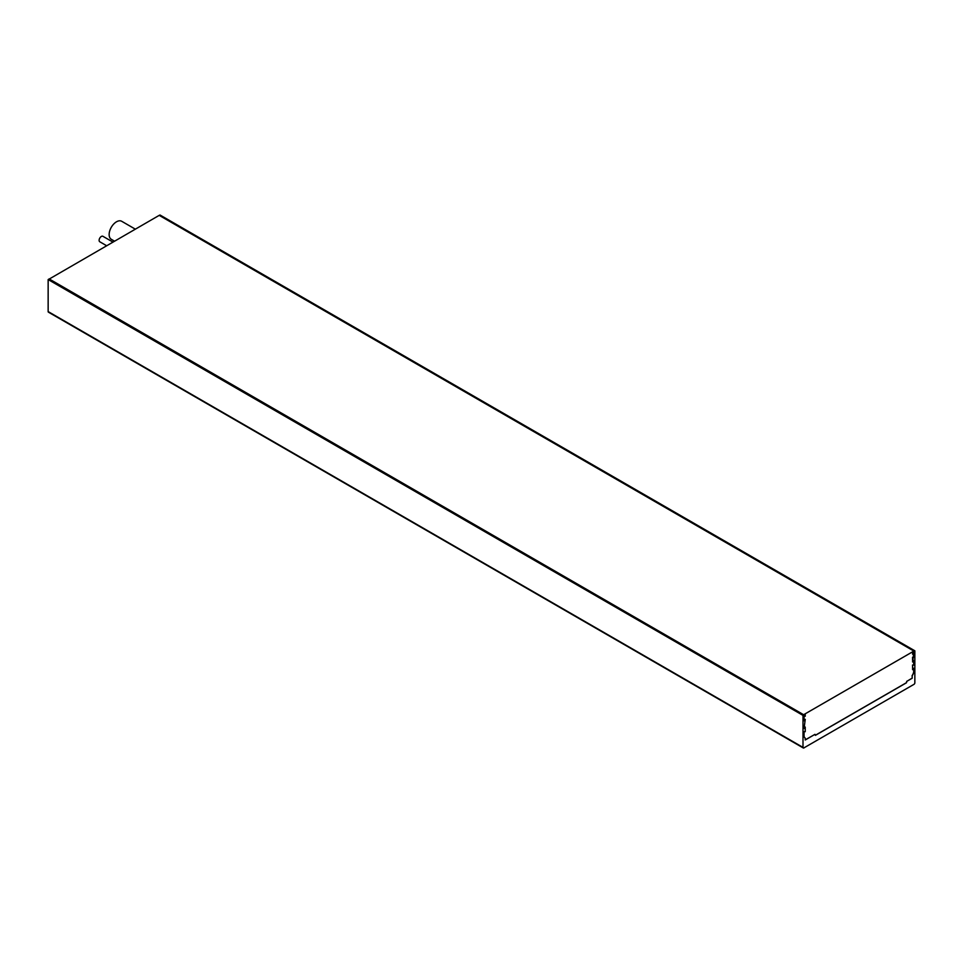 <?xml version="1.0" encoding="UTF-8"?>
<svg xmlns="http://www.w3.org/2000/svg" width="963" height="963" viewBox="0 0 963 963"><rect width="100%" height="100%" fill="white"/><g stroke="black" fill="none" stroke-linecap="round" stroke-linejoin="round"><path stroke-width="1.44" d="M159.28 215.411L160.002 215.002L914.85 650.807L914.85 682.815A1.264 0.722 -60 0 1 913.959 684.356L803.816 747.95M48.15 311.579A1.264 0.722 120 0 0 48.415 312.156L803.262 747.962A1.264 0.722 -60 0 1 802.998 747.396L48.15 311.579L48.15 279.571L49.125 279.005M803.9 747.998L803.9 747.902A1.264 0.722 -60 0 1 803.262 747.962M805.237 738.079L805.14 738.031A5.044 2.913 -60 0 0 805.237 738.079L805.237 739.981L814.999 734.336L815.396 735.347L906.472 682.767L906.857 681.31L912.178 678.241L912.178 675.701A5.044 2.913 -60 0 0 913.779 671.343L913.779 668.25L912.623 669.694L912.623 665.06L913.779 665.168L913.779 660.534L912.623 661.978L913.779 652.818L912.623 654.262L912.623 652.095L914.85 650.807M805.068 737.995A5.044 2.913 -60 0 0 805.14 738.031A5.044 2.913 -60 0 1 804.069 735.708L804.069 731.591L805.237 731.699L805.237 727.065L804.069 728.341M802.998 747.396L802.998 715.389L805.237 714.101L805.237 716.267L804.069 716.159L804.069 720.793L805.237 719.349L804.069 728.51L805.237 727.065M802.998 715.389L48.15 279.571M49.125 278.909L803.804 714.823L49.125 279.114L159.196 215.363L913.875 651.072L912.539 652.047L912.623 654.262M805.237 739.873L814.999 734.336M912.178 678.241L912.178 675.701M912.081 678.181L906.857 681.31M803.804 714.618L913.875 651.072M135.314 229.146L121.699 221.285A10.4 6.007 120 0 0 113.682 224.066A10.4 6.007 120 0 0 109.144 234.539A10.4 6.007 120 0 0 111.299 239.293L114.525 241.159M803.804 714.823L805.237 714.101M804.069 720.625L805.237 719.349M815.36 735.263L906.388 682.719L906.773 681.25M913.779 671.343L913.694 671.295A5.044 2.913 -60 0 1 912.081 675.653M913.694 671.295L913.694 668.37M912.623 669.694L912.539 665.012L913.694 665.12L913.694 660.654M912.623 661.978L912.539 657.296L913.694 657.404L913.694 652.926M106.616 245.721L99.767 241.761A3.154 1.818 -60 0 1 99.117 240.317A3.154 1.818 -60 0 1 100.489 237.151A3.154 1.818 -60 0 1 102.921 236.308L112.924 242.074"/></g></svg>
